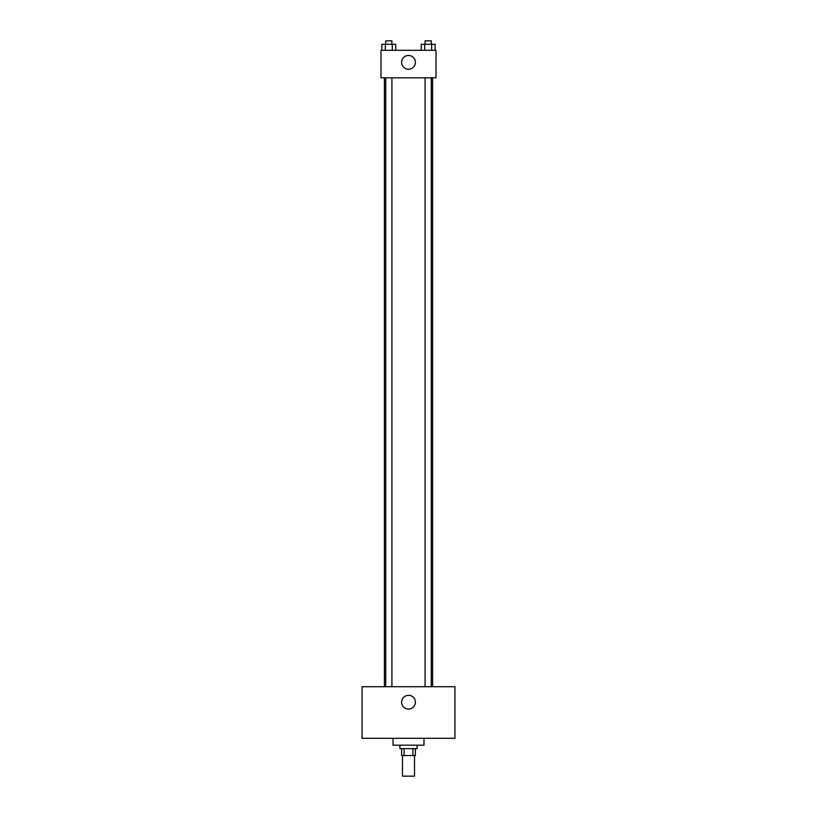 <?xml version="1.0" encoding="UTF-8"?>
<svg xmlns="http://www.w3.org/2000/svg" width="817" height="817" viewBox="0 0 817 817"><rect width="100%" height="100%" fill="white"/><g stroke="black" fill="none" stroke-linecap="round" stroke-linejoin="round"><path stroke-width="1.23" d="M402.485 755.511L402.485 776.15L414.515 776.15L414.515 755.511M412.912 748.627L412.912 755.511L401.617 755.511L401.617 748.627M412.912 755.511L415.383 755.511L415.383 748.627M417.099 745.186L417.099 748.627L399.901 748.627L399.901 745.186M404.088 748.627L404.088 755.511M393.018 738.313L393.018 745.186L423.982 745.186L423.982 738.313M454.936 738.313L362.064 738.313L362.064 686.709L454.936 686.709L454.936 738.313M408.5 695.308A6.883 6.883 0 0 1 414.454 705.633A6.883 6.883 0 0 1 402.546 705.633A6.883 6.883 0 0 1 408.5 695.308M432.581 77.829L432.581 686.709M425.085 686.709L425.085 77.829M391.915 77.829L391.915 686.709M436.023 77.829L380.977 77.829L380.977 50.307L436.023 50.307L436.023 77.829M415.383 62.347A6.883 6.883 0 0 1 405.058 68.311A6.883 6.883 0 0 1 405.058 56.393A6.883 6.883 0 0 1 415.383 62.347M435.124 50.307L435.124 44.292L421.225 44.292L421.225 50.307M431.652 44.292L431.652 50.307M424.697 44.292L424.697 50.307M425.085 44.292L425.085 40.85L431.274 40.85L431.274 44.292M395.775 50.307L395.775 44.292L381.876 44.292L381.876 50.307M392.303 44.292L392.303 50.307M385.348 44.292L385.348 50.307M385.726 44.292L385.726 40.85L391.915 40.85L391.915 44.292M384.419 77.829L384.419 686.709M431.274 686.709L431.274 77.829M385.726 77.829L385.726 686.709"/></g></svg>
